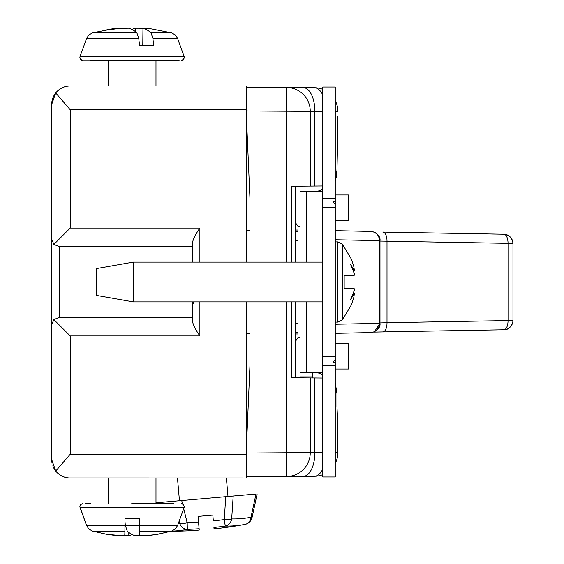 <?xml version="1.0" encoding="UTF-8"?>
<svg xmlns="http://www.w3.org/2000/svg" width="564" height="564" viewBox="0 0 564 564"><rect width="100%" height="100%" fill="white"/><g stroke="black" fill="none" stroke-linecap="round" stroke-linejoin="round"><path stroke-width="0.85" d="M51.676 324.251L51.035 324.251L51.035 265.517L51.035 269.345L51.676 269.345L51.676 283.621L51.035 283.621L51.676 283.621L51.676 308.635L51.035 308.635L51.035 323.842L51.035 315.967L51.035 323.842L51.676 323.842L51.676 308.635M246.193 301.895L246.193 478.011L69.294 477.983A18.527 18.527 0 0 1 52.797 465.815A18.527 18.527 0 0 0 70.204 478.011C64.747 478.089 59.925 475.776 55.737 471.06L51.676 459.484A18.527 18.527 0 0 0 51.951 462.677A18.527 18.527 0 0 1 51.676 459.484L51.676 324.871L51.676 325.999L51.035 325.999L51.035 329.454L51.676 329.454L51.676 324.871L53.869 319.591L60.63 326.359M51.035 324.251L51.035 326.577L51.676 326.577M51.676 231.931L51.676 269L51.035 269L51.035 103.861L51.035 168.573L51.676 168.573M51.676 265.517L51.035 265.517L51.676 265.517M51.676 325.879L51.676 283.621L51.676 287.097L51.035 287.097L51.676 287.097L51.676 283.621L51.676 324.85L53.869 319.591L70.204 335.933L199.882 335.933C195.623 329.813 193.135 324.857 192.409 321.064L192.409 301.895M51.676 149.636L51.035 149.636L51.035 161.008L51.035 142.438L51.676 142.438M51.676 150.56L51.035 150.56L51.035 151.49L51.035 143.136L51.035 158.681L51.035 150.56M51.676 159.845L51.035 159.845L51.035 161.008L51.676 161.008L51.035 161.008L51.676 161.008L51.035 161.008L51.676 161.008L51.035 161.008L51.035 149.636M51.676 150.792L51.035 150.792L51.676 150.792M51.676 153.119L51.035 153.119L51.676 153.119M51.676 359.106L51.035 359.106L51.035 283.621L51.035 329.454M51.676 391.705L51.676 440.639L51.676 391.705L51.035 391.705L51.035 359.106M51.676 230.81L51.035 230.81L51.035 269L51.035 230.81L51.035 251.607L51.676 251.607L51.676 104.495A18.527 18.527 0 0 1 51.951 101.316M51.676 201.172L51.035 201.172M51.676 114.598L51.035 114.598L51.035 133.16L51.676 133.16M51.676 256.119L51.035 256.119L51.035 239.763L51.035 259.948L51.035 240.109L51.035 256.119L51.035 241.505L51.035 256.119L51.676 256.119M51.676 241.505L51.035 241.505L51.676 241.505M51.676 259.948L51.035 259.948L51.676 259.948M51.676 239.763L51.035 239.763L51.676 239.763M51.676 316.686L51.035 316.686L51.035 302.064L51.035 320.514L51.035 316.686L51.676 316.686M51.676 320.514L51.035 320.514L51.676 320.514M51.676 310.397L51.035 310.397L51.676 310.397M51.676 158.681L51.035 158.681L51.035 152.188L51.035 158.681M51.676 161.008L51.035 161.008L51.035 159.845M51.035 148.008L51.035 149.404L51.035 148.008M51.035 146.154L51.035 146.851L51.035 146.154M51.035 145.223L51.035 145.688L51.035 145.223M51.676 142.671L51.035 142.671M51.676 143.136L51.035 143.136L51.035 145.921L51.035 143.136M51.676 244.614L51.035 244.614L51.035 238.346L51.035 248.442L51.035 230.81L51.035 244.614L51.676 244.614M51.035 233.122L51.035 232.079L51.035 233.122M51.035 231.036L51.035 232.079L51.035 231.036M51.676 248.442L51.035 248.442L51.676 248.442M51.676 152.188L51.035 152.188L51.676 152.188M51.676 292.667L51.035 292.667L51.035 296.495L51.035 292.667L51.676 292.667M51.676 296.495L51.035 296.495L51.676 296.495M54.024 244.24L60.63 237.634M68.329 229.943L70.204 228.06L70.204 109.712L55.737 92.933C59.925 88.217 64.747 85.904 70.204 85.982L234.434 85.975L155.988 85.975L155.988 60.94L180.022 60.94L155.988 60.94M192.409 262.098L192.409 242.929C193.135 239.129 195.623 234.18 199.882 228.06L70.204 228.06L53.89 244.423L51.676 239.122L51.676 104.509A18.527 18.527 0 0 1 55.991 92.616L56.005 92.616M53.383 96.74L51.684 104.009M68.329 334.05L70.204 335.933L70.204 454.281L55.737 471.06M52.057 463.22L51.923 462.494M155.988 478.011L246.193 478.011L155.988 478.011L155.988 503.61M234.088 85.982L155.988 85.975L246.193 85.975L246.193 262.098M51.676 459.484L51.676 239.122L53.869 244.402L59.15 246.588L59.15 317.405L192.409 317.405L59.15 317.405L53.869 319.591M59.15 246.588L192.409 246.588L59.15 246.588L59.15 317.405M55.737 92.933L51.676 104.509A18.527 18.527 0 0 1 70.204 85.975A18.527 18.527 0 0 0 52.797 98.171M55.991 92.616A18.527 18.527 0 0 1 70.204 85.975L246.193 85.982L70.204 85.982L108.168 85.975L70.204 85.975L108.168 85.975L108.168 60.348M51.676 233.806L51.035 233.806L51.035 230.81L51.035 233.806L51.676 233.806M51.035 103.861L51.035 104.255L51.035 103.861M51.684 459.794A18.527 18.527 0 0 0 51.782 461.422A18.527 18.527 0 0 1 51.684 459.794M51.676 251.607L51.676 230.895M51.676 235.442L51.676 234.391M51.676 324.871L52.24 322.037L51.676 324.871M295.113 301.895L295.113 377.781L291.616 377.753L310.256 377.915L310.256 452.758L310.256 377.915L322.735 378.028M295.113 186.212L295.113 262.098M335.263 382.801L336.983 393.594L336.983 406.722L337.885 425.559L337.885 452.518A23.759 23.759 0 0 1 335.263 463.361M337.885 126.674L336.983 170.398L335.263 181.192M295.113 222.174L298.046 226.361L300.062 226.636M300.062 337.357L298.046 337.632L295.113 341.819M298.046 337.632L298.046 301.895M298.046 262.098L298.046 226.361M336.461 177.3L336.983 170.398M337.885 116.572L337.885 138.434M286.702 262.098L286.702 87.476L246.193 87.187L286.702 87.476A23.759 23.759 0 0 1 310.256 111.235L310.256 186.078L310.256 111.235L310.256 186.078L291.616 186.24L291.616 262.098M286.702 87.476L314.331 87.716A23.759 11.879 90.5 0 1 322.791 94.999M246.193 111.841L249.965 198.535L249.965 99.172M322.791 468.994A23.759 11.879 89.5 0 1 314.331 476.277L246.193 476.806L249.965 476.841L249.965 453.675M310.256 377.915L310.256 452.758A23.759 23.759 0 0 1 286.702 476.517L249.965 476.841L249.965 365.458L246.193 452.152M246.193 453.047L286.702 452.758L286.702 476.517L303.192 476.376A23.759 11.879 -90.5 0 0 314.86 452.617L322.791 452.547M249.965 198.535L249.965 262.098M249.965 301.895L249.965 365.458M303.192 87.617A23.759 11.879 90.5 0 1 314.86 111.376L246.193 110.946M314.331 87.716A23.759 23.759 0 0 1 322.791 89.352M335.263 100.632A23.759 23.759 0 0 1 337.885 111.475L335.263 111.475M322.791 185.965L310.256 186.078M322.791 378.028L314.86 377.958L314.86 452.617L286.702 452.758L286.702 301.895M322.791 474.641A23.759 23.759 0 0 1 314.331 476.277M335.263 452.518L337.885 452.518L337.885 447.421M337.878 425.263L337.554 418.96M337.378 416.507L337.018 409.492M249.965 474.909L249.965 453.414M249.965 257.882L249.965 254.385M249.965 306.111L249.965 309.608M249.965 236.253L249.965 230.93L246.193 230.873M246.193 230.288L249.965 230.345L249.965 229.802M249.965 110.318L249.965 89.084M503.899 234.229A9.207 9.2 99.7 0 1 512.902 243.436L379.995 241.075M505.337 234.377L509.891 236.591L512.549 240.722L512.965 243.451L512.965 320.535C512.606 326.993 506.43 330.194 505.245 329.63L505.245 329.63A9.207 9.2 -99.7 0 0 512.902 320.556L508.023 320.556L508.023 243.436A9.207 4.322 91 0 0 503.871 234.229L382.843 232.079A9.207 4.322 91 0 1 387.003 241.286L387.003 322.707L508.023 320.556A9.207 4.322 -91 0 1 503.871 329.764A9.207 9.207 0 0 0 505.245 329.63A9.207 9.2 -99.7 0 1 503.899 329.764M379.537 323.376L379.995 323.334L379.537 323.376C379.015 328.918 376.125 331.977 370.865 332.556L370.999 332.556C368.539 333.796 381.137 330.835 379.995 323.362L374.355 331.822M379.995 322.918L387.003 322.707A9.207 4.322 -91 0 1 382.843 331.907L503.871 329.764A9.207 4.322 -91 0 1 503.835 329.764L382.871 331.907M295.113 333.973L298.046 333.973M249.965 333.648L246.193 333.705M246.193 333.12L249.965 333.063M370.865 332.556L335.263 333.345L370.985 332.556M335.263 324.244L379.537 323.334L379.537 240.659L335.263 239.749M379.537 240.617L379.995 240.631C381.137 233.151 368.539 230.197 370.999 231.437L370.865 231.437C376.125 232.008 379.015 235.068 379.537 240.617L379.995 240.659L379.784 323.334M370.985 231.437L335.263 230.648L370.865 231.437C376.399 232.03 379.445 235.096 379.988 240.638L379.995 323.334M295.113 230.02L298.046 230.02M335.263 194.968L348.63 194.968L348.63 220.517L335.263 220.517M335.263 343.476L348.63 343.476L348.63 369.025L335.263 369.025M312.541 372.557L312.541 377.936M322.714 301.895L322.714 372.437L300.062 372.437L300.062 377.831M246.193 422.965L247.469 422.852L246.193 422.965M322.756 191.4A18.415 15.947 -90 0 1 320.719 191.556M322.735 185.323L322.657 188.947A18.415 15.947 -90 0 1 314.479 191.556M320.719 372.437A18.415 15.947 -90 0 1 322.756 372.592M314.479 372.437A18.415 15.947 -90 0 1 322.657 375.046L322.735 378.67M335.263 476.989L322.791 476.989L322.791 365.606L335.263 365.606L335.263 476.989M322.791 198.387L335.263 198.387L335.263 87.004L322.791 87.004L322.791 365.606M333.035 202.286L335.263 200.608L335.263 204.288L333.035 202.286M335.263 204.288L335.263 363.385L333.035 361.7L335.263 359.698M335.263 198.387L335.263 200.608M300.062 262.098L300.062 191.556L322.791 191.556M322.714 262.098L322.791 189.878M300.062 301.895L300.062 372.437M322.791 374.115L322.791 372.437M335.263 363.385L335.263 365.606M246.193 429.359L247.187 429.359M246.193 438.27L246.799 438.27L246.193 438.27M173.656 503.61L131.736 503.61M92.672 531.147L106.829 534.305L117.531 535.659L124.736 535.758A148.325 1.015 -90 0 0 124.919 531.133L124.975 518.464L139.83 518.464L139.766 531.133L171.534 531.133L175.207 529.088L177.54 525.592L184.09 507.6L80.067 507.6L79.884 506.585L80.751 504.484L82.852 503.61M90.494 503.61L85.22 503.61L90.494 503.61M142.036 535.8L139.414 535.758A148.325 1.015 90 0 1 139.237 531.133L139.174 518.464M139.414 535.758L139.421 518.464M139.583 518.464L139.59 535.758L146.689 535.659L157.321 534.305L171.477 531.147M139.766 531.133A148.325 1.015 90 0 1 139.59 535.758M124.961 525.592L86.609 525.592L88.943 529.088L92.616 531.133L124.919 531.133M122.113 535.8L107.315 534.305M246.193 428.767L247.215 428.767M147.592 535.567L157.173 534.305M124.968 521.756L125.398 525.592L127.267 531.133A148.325 45.444 90 0 0 135.318 535.758L140.429 535.786M147.592 535.659L142.974 535.758M128.796 532.388L128.832 535.758L123.72 535.786M132.075 534.482A148.325 45.444 -90 0 1 128.832 535.758M105.588 534.087L116.565 535.659L121.182 535.758M90.494 60.94L82.859 60.94M247.208 135.191L246.193 135.191M246.799 125.687L246.193 125.687L246.799 125.687M90.494 60.348L178.555 60.348L90.494 60.348M142.777 45.494L142.974 28.2L149.347 28.496L171.534 32.825L151.018 32.825L152.886 38.366L153.69 45.494L139.555 45.494L138.751 38.366L136.883 32.825L92.616 32.825L88.943 34.869L86.609 38.366L80.067 56.358L184.09 56.358L184.266 57.373L183.399 59.474L181.298 60.348M142.974 28.2A148.325 45.444 90 0 1 151.018 32.825M135.353 31.57L135.318 28.2L142.974 28.242M132.075 29.476A148.325 45.444 90 0 1 135.318 28.2M116.558 28.672L116.565 28.299L121.182 28.242M136.883 32.825A148.325 45.444 -90 0 0 128.832 28.2L119.829 28.299L110.093 29.652L106.977 29.652L114.802 28.496L92.616 32.825M116.565 28.299L114.802 28.496M225.247 526.057A369.928 357.322 175 0 1 213.911 527.453L214.024 528.75A393.39 278.172 -95 0 0 221.497 528.038A393.616 393.616 0 0 0 230.443 526.804L230.464 526.832A393.637 393.637 0 0 0 245.009 524.372A8.911 7.642 -100.7 0 0 250.98 517.266L252.066 517.498A8.911 8.911 0 0 1 245.009 524.372A370.167 178.774 -77.8 0 1 225.247 526.057A8.911 7.769 -88.8 0 0 231.677 518.908A8.911 2.284 3.8 0 1 224.401 519.571L225.247 526.057L224.246 519.564A8.911 2.284 3.8 0 0 224.401 519.571M233.193 496.031L231.677 518.908A361.792 174.727 -77.8 0 0 250.98 517.266L256 494.036L225.769 496.68L224.246 519.564A361.552 349.229 175 0 1 213.34 520.903L212.832 515.101L198.034 516.398L199.233 530.054A393.404 278.179 85 0 1 191.753 530.661A393.616 393.616 0 0 1 182.715 531.006L182.701 531.034A393.637 393.637 0 0 1 171.385 531.175M225.769 496.68L155.988 502.785M183.702 508.657L187.177 522.807L187.318 529.377A369.928 357.322 175 0 0 199.12 528.75L199.233 530.054M178.21 523.744A361.792 174.727 -112.2 0 0 179.754 523.455A8.911 7.769 78.8 0 0 187.318 529.377A370.167 178.774 -112.2 0 1 171.597 531.112M174.283 501.184L181.707 500.536L182.532 503.878M335.263 241.9L337.78 241.9L337.78 322.093L342.348 319.95L342.348 244.043L351.654 259.56L353.931 266.976L354.347 270.572L353.402 270.734M133.294 301.895L96.162 295.36L96.162 268.633L133.294 262.098L133.294 301.895L322.791 301.895M344.174 278.031L344.174 285.962M342.348 319.95L351.654 304.433L353.931 297.017L354.347 293.421L350.561 299.639L354.347 290.326L354.213 288.676L344.174 288.676L344.174 275.317L354.213 275.317L354.347 273.667L350.561 264.354L354.347 270.572M353.402 293.259L354.347 293.421M344.174 286.011L344.174 288.676M344.174 277.981L344.174 275.317M246.193 454.281L70.204 454.281M199.882 335.933L199.882 301.895M199.882 262.098L199.882 228.06M246.193 85.982L70.204 85.982M246.193 109.712L70.204 109.712M291.616 377.753L291.616 301.895M322.791 111.446L314.86 111.376L314.86 186.035M382.871 232.086L503.835 234.229A9.207 4.322 91 0 1 503.871 234.229A9.207 9.207 0 0 1 505.245 234.363M382.815 331.914A9.207 4.322 -91 0 0 382.843 331.907L373.636 332.09L382.815 331.914M295.113 332.499L298.046 332.478M298.046 323.32L295.113 323.341M298.046 231.515L295.113 231.494M295.113 240.652L298.046 240.673M312.541 376.893L300.062 376.893M335.263 207.298L322.791 207.298M306.308 191.556L306.308 262.098M306.308 301.895L306.308 372.437M335.263 356.695L322.791 356.695M139.809 525.592L177.54 525.592M125.398 525.592L139.195 525.592M138.751 38.366L86.609 38.366M171.534 32.825L175.207 34.869L177.54 38.366L152.886 38.366M179.176 521.101L179.754 523.455A8.911 2.284 -13.8 0 0 187.177 522.807A361.552 349.229 175 0 0 198.549 522.208M192.409 305.293L193.84 301.895M512.965 243.451L512.965 320.535M80.067 507.6L86.609 525.592L79.884 506.585M184.266 506.585L184.09 507.6L184.266 506.585L183.399 504.484L181.298 503.61M108.168 478.011L108.168 503.61L108.168 478.011M149.347 535.462L158.562 534.087M162.538 533.311L163.052 533.206M164.928 532.79L165.414 532.677M101.612 533.311L101.097 533.206M99.222 532.79L98.735 532.677M82.852 60.94L80.751 60.066L79.898 57.669M184.252 57.669L183.399 60.066L181.298 60.94M82.852 60.348L80.751 59.474L79.884 57.373L80.067 56.358M177.54 38.366L184.09 56.358M155.988 85.975L155.988 60.348M257.156 493.937L252.066 517.498M227.983 496.489L226.368 478.011M179.458 500.733L177.47 478.011M337.78 322.093L335.263 322.093M133.294 262.098L322.791 262.098M337.78 241.9L342.348 244.043"/></g></svg>
